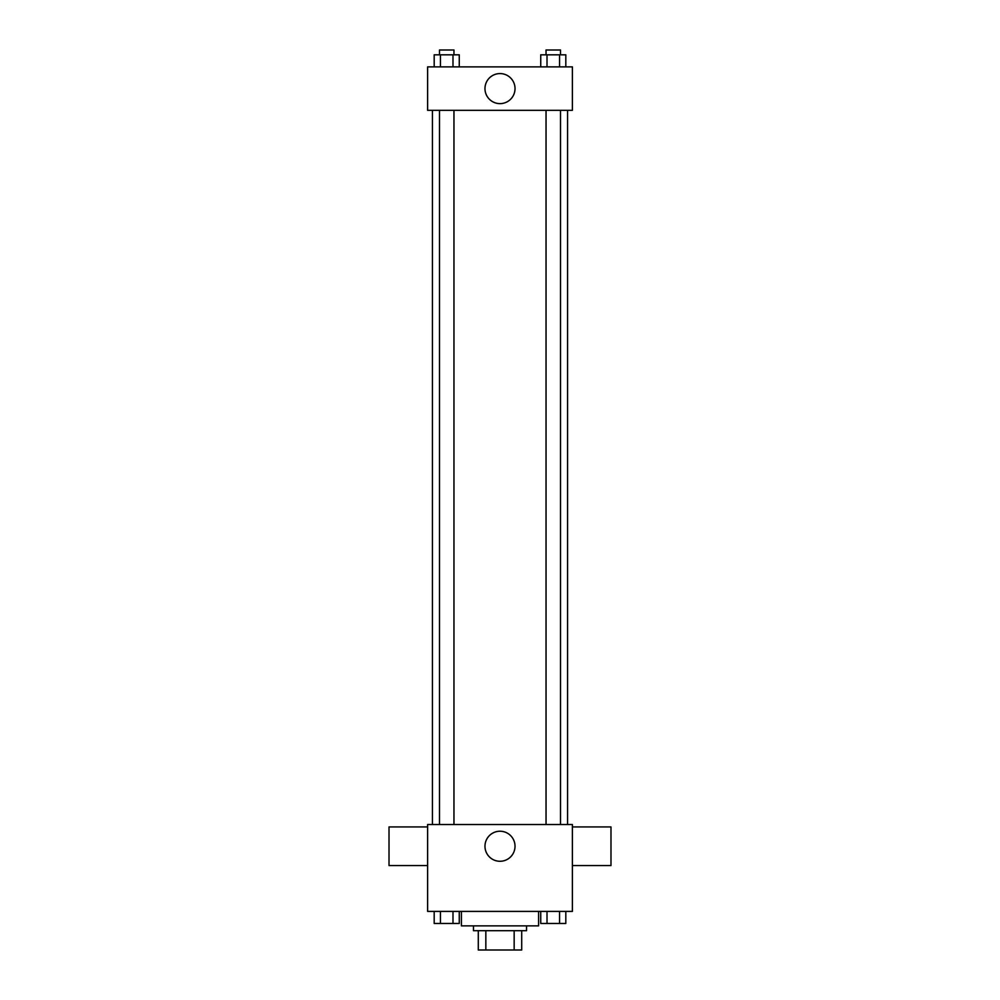 <?xml version="1.0" encoding="UTF-8"?>
<svg xmlns="http://www.w3.org/2000/svg" width="1000" height="1000" viewBox="0 0 1000 1000"><rect width="100%" height="100%" fill="white"/><g stroke="black" fill="none" stroke-linecap="round" stroke-linejoin="round"><path stroke-width="1.5" d="M514.163 930.7L514.163 950L478.288 950L478.288 930.7M514.163 950L521.712 950L521.712 930.7L521.712 950M526.538 925.875L526.538 930.7L473.462 930.7L473.462 925.875M485.838 930.7L485.838 950M461.4 911.4L461.4 925.875L538.6 925.875L538.6 911.4M572.388 911.4L427.612 911.4L427.612 824.525L572.388 824.525L572.388 911.4M515.025 846.25A15.025 15.025 0 0 1 492.488 859.262A15.025 15.025 0 0 1 492.488 833.238A15.025 15.025 0 0 1 515.025 846.25M572.388 865.55L610.988 865.55L610.988 826.938L572.388 826.938M427.612 826.938L389.012 826.938L389.012 865.55L427.612 865.55M567.562 110.325L567.562 824.525M546.038 824.525L546.038 110.325M453.963 110.325L453.963 824.525M572.388 110.325L427.612 110.325L427.612 66.888L572.388 66.888L572.388 110.325M515.025 88.6A15.025 15.025 0 0 1 492.488 101.613A15.025 15.025 0 0 1 492.488 75.588A15.025 15.025 0 0 1 515.025 88.6M565.812 66.888L565.812 54.825L540.737 54.825L540.737 66.888M559.55 54.825L559.55 66.888M547.013 54.825L547.013 66.888M546.038 54.825L546.038 50L560.513 50L560.513 54.825M459.263 66.888L459.263 54.825L434.188 54.825L434.188 66.888M452.987 54.825L452.987 66.888M440.45 54.825L440.45 66.888M439.487 54.825L439.487 50L453.963 50L453.963 54.825M565.812 911.4L565.812 923.462L540.737 923.462L540.737 911.4M559.55 911.4L559.55 923.462M547.013 911.4L547.013 923.462M560.513 923.462L546.038 923.462M459.263 911.4L459.263 923.462L434.188 923.462L434.188 911.4M452.987 911.4L452.987 923.462M440.45 911.4L440.45 923.462M453.963 923.462L439.487 923.462M432.438 110.325L432.438 824.525M560.513 824.525L560.513 110.325M439.487 110.325L439.487 824.525"/></g></svg>
